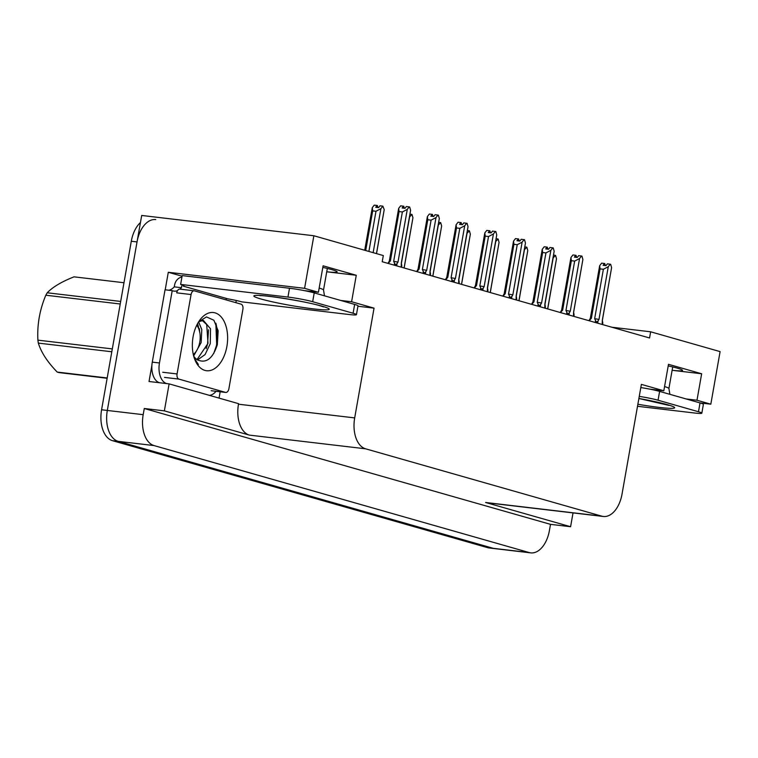 <?xml version="1.0" encoding="UTF-8"?>
<svg xmlns="http://www.w3.org/2000/svg" width="758" height="758" viewBox="0 0 758 758"><rect width="100%" height="100%" fill="white"/><g stroke="black" fill="none" stroke-linecap="round" stroke-linejoin="round"><path stroke-width="1.14" d="M322.813 267.403A28.757 2.217 10 0 1 337.149 271.904A28.757 2.217 10 0 1 326.736 271.79L356.269 275.277L351.598 301.741L374.045 308.146L354.687 417.904A26.956 16.032 96.7 0 0 365.574 448.802L601.805 516.17A26.956 16.032 96.7 0 0 603.321 516.473A26.956 16.032 96.7 0 0 622.024 494.14L641.372 384.382L663.818 390.787L649.729 389.119M530.714 552.866A26.956 16.032 -83.3 0 1 529.207 552.563L154.064 445.581A26.956 16.032 -83.3 0 1 143.186 414.673L144.276 408.496L550.507 524.346L549.417 530.524A26.956 16.032 -83.3 0 1 530.714 552.866L494.851 548.64A26.956 16.032 -83.3 0 1 493.335 548.337L118.201 441.346A26.956 16.032 -83.3 0 1 107.314 410.448L141.699 215.462L313.859 235.757L304.593 288.334L168.295 272.274L182.081 276.206M236.259 300.5L235.871 302.679M220.161 391.782L219.053 398.111M354.687 417.904L238.476 404.204L238.571 403.673L169.119 383.87L149.032 381.501L151.903 365.223M165.206 289.802L168.295 272.274M601.805 516.17L485.594 502.478A26.956 16.032 96.7 0 0 487.11 502.781L603.321 516.473M485.594 502.478L570.594 526.715L573.029 512.91M238.476 404.204A26.956 16.032 96.7 0 0 249.363 435.111L164.363 410.864L144.276 408.496M169.119 383.87L164.363 410.864M686.18 398.964L696.99 400.243L710.824 404.185L720.1 351.608L650.648 331.796L611.877 327.229M710.824 404.185L700.022 402.915A17.974 1.383 10 0 1 703.386 404.346L701.832 413.176A17.974 1.383 10 0 1 694.499 413.006L637.516 406.288M570.594 526.715L550.507 524.346M650.648 331.796L649.559 337.973L382.221 261.737L383.311 255.56L313.859 235.757M374.045 308.146L357.928 306.241M304.593 288.334L318.426 292.285L304.337 290.627M340.787 300.471L351.598 301.741M668.205 365.906A28.757 2.217 -170 0 1 682.541 370.397A28.757 2.217 -170 0 1 672.128 370.292L701.652 373.77L668.49 364.314L663.818 390.787M701.652 373.77L696.99 400.243M356.269 275.277L323.098 265.812L318.426 292.285M140.448 222.53A26.956 16.032 -83.3 0 0 131.295 241.252L101.581 409.775A26.956 16.032 -83.3 0 0 112.459 440.673L487.602 547.655A26.956 16.032 -83.3 0 0 489.109 547.958L494.851 548.64A26.956 16.032 -83.3 0 1 493.335 548.337L118.201 441.346A26.956 16.032 -83.3 0 1 107.314 410.448L137.027 241.925A26.956 16.032 -83.3 0 1 155.731 219.593M544.974 304.337L553.179 257.805L555.567 255.408L556.495 258.753L547.646 308.913M547.712 308.932L556.495 258.753M555.14 255.285L553.567 255.095M604.278 265.442L604.505 263.5L603.103 265.3L605.974 265.641L607.376 263.841L610.664 264.296L611.592 267.65L602.297 320.388L602.231 324.471M589.203 320.757L591.373 318.265L600.071 268.891L599.673 265.688L601.634 263.168L604.505 263.5M605.471 265.584L604.609 263.566M604.818 263.594L604.486 265.461M588.957 320.691L590.321 318.332L591.373 318.265M599.673 265.688L590.321 318.332M597.664 323.173L598.081 320.814C597.096 322.169 596.252 322.103 595.57 320.606L595.238 322.482M598.081 320.814L598.981 319.44L594.66 318.654L595.57 320.606M598.981 319.44L608.276 266.702L603.368 269.279L594.66 318.654M600.071 268.891L603.368 269.279M608.276 266.702L610.237 264.182M602.203 322.501C602.781 323.95 602.923 323.818 602.648 322.112L602.297 320.388M602.354 320.463L611.592 267.65M516.255 296.151L524.46 249.619L526.848 247.212L527.776 250.557L518.936 300.718M519.003 300.736L527.776 250.557M526.422 247.089L524.849 246.909M487.546 287.964L495.751 241.423L498.139 239.026L499.067 242.371L490.218 292.531M490.284 292.55L499.067 242.371M497.712 238.903L496.139 238.723M458.827 279.768L467.032 233.237L469.42 230.839L470.348 234.184L461.508 284.345M461.575 284.364L470.348 234.184M469.003 230.716L467.421 230.527M575.559 257.246L575.786 255.313L574.393 257.114L577.255 257.455L578.657 255.654L581.955 256.109L582.883 259.454L573.579 312.192L573.512 316.285M560.494 312.571L562.654 310.079L571.361 260.705L570.954 257.502L572.925 254.972L575.786 255.313M576.762 257.388L575.89 255.38M576.108 255.408L575.777 257.275M560.247 312.504L561.612 310.145L562.654 310.079M570.954 257.502L561.612 310.145M568.955 314.987L569.372 312.628C568.377 313.983 567.543 313.916 566.851 312.419L566.52 314.295M569.372 312.628L570.262 311.254L565.951 310.467L566.851 312.419M570.262 311.254L579.567 258.516L574.659 261.093L565.951 310.467M571.361 260.705L574.659 261.093M579.567 258.516L581.528 255.986M582.883 259.454L573.635 312.268L573.929 313.926C574.213 315.631 574.062 315.754 573.484 314.314M546.85 249.06L547.077 247.127L545.675 248.927L548.546 249.259L549.948 247.468L553.236 247.923L554.164 251.268L544.869 304.005L544.803 308.099M531.775 304.384L533.945 301.883L542.652 252.518L542.245 249.306L544.206 246.786L547.077 247.127M548.043 249.202L547.181 247.193M547.39 247.212L547.058 249.088M531.529 304.318L532.893 301.949L533.945 301.883M532.893 301.959L542.245 249.306M540.236 306.8L540.653 304.441C539.668 305.796 538.824 305.72 538.142 304.233L537.81 306.109M540.653 304.441L541.553 303.058L537.242 302.271L538.142 304.233M541.553 303.058L550.848 250.32L545.94 252.907L537.242 302.271M542.652 252.518L545.94 252.907M550.848 250.32L552.819 247.8M554.164 251.268L544.869 304.005M544.926 304.072L545.22 305.739C545.504 307.445 545.353 307.568 544.775 306.118M518.14 240.873L518.368 238.941L516.965 240.731L519.836 241.072L521.229 239.272L524.527 239.736L525.455 243.081L516.16 295.819L516.084 299.912M503.066 296.198L505.226 293.697L513.933 244.322L513.526 241.12L515.497 238.599L518.368 238.941M519.334 241.016L518.463 238.997M518.68 239.026L518.349 240.902M502.819 296.122L504.184 293.763L505.226 293.697M504.174 293.772L513.526 241.12M511.527 298.614L511.944 296.245C510.949 297.6 510.115 297.534 509.423 296.046L509.092 297.913M511.944 296.245L512.844 294.871L508.523 294.085L509.423 296.046M512.844 294.871L522.139 242.134L517.231 244.711L508.523 294.085M513.933 244.322L517.231 244.711M522.139 242.134L524.1 239.613M516.065 297.932C516.643 299.382 516.785 299.249 516.501 297.553L516.16 295.819M516.217 295.895L525.455 243.081M489.422 232.687L489.649 230.745L488.247 232.545L491.118 232.886L492.52 231.086L495.817 231.55L496.746 234.895L487.441 287.633L487.375 291.726M474.347 288.012L476.517 285.51L485.224 236.136L484.817 232.933L486.778 230.413L489.649 230.745M490.615 232.829L489.753 230.811M489.962 230.839L489.64 232.706M474.11 287.936L475.465 285.576L476.517 285.51M475.465 285.586L484.817 232.933M482.818 290.418L483.234 288.059C482.24 289.414 481.396 289.348 480.714 287.851L480.382 289.727M483.234 288.059L484.125 286.685L479.814 285.899L480.714 287.851M484.125 286.685L493.43 233.947L488.522 236.524L479.814 285.899M485.224 236.136L488.522 236.524M493.43 233.947L495.391 231.427M487.347 289.745C487.925 291.195 488.076 291.063 487.792 289.357L487.441 287.633M487.498 287.708L496.746 234.895M180.631 284.421L182.195 275.599L289.509 288.248A17.974 1.383 10 0 1 314.219 292.891L354.649 304.422A17.974 1.383 10 0 1 357.994 305.853L356.44 314.674A17.974 1.383 10 0 1 349.106 314.513L241.793 301.864A17.974 1.383 10 0 0 227.76 298.823L183.19 286.107A17.974 1.383 10 0 0 183.986 285.851A17.974 1.383 10 0 0 180.631 284.421L287.955 297.07A17.974 1.383 10 0 1 312.666 301.712L353.095 313.244A17.974 1.383 10 0 1 356.44 314.674M216.115 347.183A35.939 21.376 96.7 0 0 215.945 323.448A35.939 21.376 96.7 0 1 216.371 345.847M216.021 391.299A17.974 10.688 -83.3 0 1 209.35 395.344M172.218 290.636L159.455 362.978A17.974 10.688 -83.3 0 0 166.713 383.586L159.559 382.743A17.974 10.688 96.7 0 1 152.282 362.135L165.045 289.783L172.218 290.636A17.974 10.688 -83.3 0 0 174.065 291.138A17.974 10.688 -83.3 0 0 177.533 290.617M181.92 277.115A8.982 7.192 105.9 0 0 174.577 285.093L174.264 286.856A17.974 10.688 -83.3 0 1 168.816 290.229M174.264 286.856L181.446 287.699A17.974 10.688 -83.3 0 1 179.959 289.139M181.749 285.937L181.446 287.699M183.322 285.33L183.19 286.107M226.111 299.893L226.329 298.652M640.813 387.556A17.974 1.383 10 0 1 659.612 391.393L700.032 402.915L698.478 411.746A17.974 1.383 10 0 1 701.832 413.176M639.259 396.387A17.974 1.383 10 0 1 658.058 400.215L698.478 411.746M193.082 336.808A29.297 17.425 -83.3 0 1 199.487 320.549A29.297 17.425 -83.3 0 1 220.133 315.849A29.297 17.425 -83.3 0 1 226.888 346.444A29.297 17.425 -83.3 0 1 212.193 369.885A29.297 17.425 -83.3 0 1 194.872 359.69A29.297 17.425 -83.3 0 1 193.082 336.808M193.66 355.995A20.314 12.081 96.7 0 0 197.014 359.652C205.958 363.878 212.733 358.885 217.347 344.653L218.143 330.715L213.889 320.246L206.498 316.92L198.691 321.78M194.474 358.648L198.397 364.503L195.592 360.609M197.468 359.974L205.077 354.573L210.279 343.62L210.516 328.783L203.362 320.397L198.738 321.724M196.502 359.273L197.582 358.78L208.005 343.355L206.707 324.595L202.197 320.378M199.894 333.037L197.62 323.552M193.65 355.947L201.164 342.55L201.789 329.531L198.596 321.904M228.897 388.721A4.491 2.672 -83.3 0 1 225.78 392.445A4.491 2.672 -83.3 0 1 225.533 392.398L178.888 379.095A4.491 2.672 -83.3 0 1 177.069 373.94L191.073 294.54A4.491 2.672 -83.3 0 1 194.19 290.816A4.491 2.672 -83.3 0 1 194.436 290.864L241.091 304.166A4.491 2.672 -83.3 0 1 242.901 309.311L228.897 388.721M191.073 294.54L176.728 292.844A4.491 2.672 -83.3 0 1 179.845 289.12A4.491 2.672 -83.3 0 1 180.091 289.168M199.6 331.54L199.411 328.688M206.176 348.689L207.578 343.905L208.516 329.768M213.68 353.598L216.684 344.975L215.841 323.183M107.134 378.27L59.067 372.604A48.521 28.861 -83.3 0 1 58.139 372.368A48.521 28.861 -83.3 0 1 57.229 372.083L107.181 377.967M123.98 282.734L74.019 276.841C61.654 281.73 52.709 287.036 47.214 292.787L120.674 301.438M196.758 325.22A17.121 10.186 -83.3 0 1 198.729 328.707A17.121 10.186 -83.3 0 1 196.038 351.579A17.121 10.186 -83.3 0 1 193.299 354.517M120.228 303.996L45.821 295.222A48.521 28.861 -83.3 0 1 47.214 292.787M111.805 351.769L38.336 343.109A48.521 28.861 -83.3 0 1 37.9 340.143L112.307 348.907M38.336 343.109C41.14 352.318 47.432 361.973 57.229 372.083M45.821 295.222C39.71 309.747 37.076 324.718 37.9 340.143M430.118 271.582L438.323 225.05L440.711 222.653L441.639 225.998L432.799 276.158M432.865 276.177L441.639 225.998M440.284 222.53L438.711 222.34M401.408 263.396L409.614 216.864L412.001 214.457L412.93 217.811L404.08 267.972M404.147 267.991L412.93 217.811M411.575 214.343L409.993 214.154M365.697 250.538L372.69 210.866L372.292 207.654L374.253 205.134L377.124 205.475L375.722 207.275L378.593 207.616L379.985 205.816L382.856 206.148L384.211 209.615L376.461 253.608M373.144 252.66L380.895 208.677L382.856 206.148M372.69 210.866L375.987 211.255L368.9 251.448M376.527 253.627L384.211 209.615M378.09 207.55L377.219 205.541M364.712 250.254L372.292 207.654M380.895 208.677L375.987 211.255M376.897 207.408L377.124 205.475M377.105 207.436L377.437 205.56M460.712 224.501L460.94 222.558L459.538 224.359L462.408 224.7L463.801 222.899L467.099 223.354L468.027 226.708L458.732 279.446L458.666 283.53M445.638 279.816L447.798 277.324L456.506 227.95L456.108 224.747L458.069 222.217L460.94 222.558M461.906 224.633L461.035 222.625M461.252 222.653L460.921 224.52M445.391 279.749L446.756 277.39L447.798 277.324M446.746 277.39L456.108 224.747M454.099 282.232L454.516 279.873C453.521 281.227 452.687 281.161 451.995 279.664L451.673 281.54M454.516 279.873L455.416 278.499L451.095 277.712L451.995 279.664M455.416 278.499L464.711 225.761L459.803 228.338L451.095 277.712M456.506 227.95L459.803 228.338M464.711 225.761L466.672 223.24M458.637 281.559C459.215 283.009 459.357 282.876 459.073 281.171L458.732 279.446M458.789 279.512L468.027 226.708M431.994 216.305L432.221 214.372L430.819 216.172L433.69 216.504L435.092 214.713L438.389 215.168L439.318 218.512L430.013 271.25L429.947 275.344M416.919 271.629L419.089 269.137L427.796 219.763L427.389 216.551L429.35 214.031L432.221 214.372M433.188 216.447L432.325 214.438M432.543 214.457L432.212 216.333M418.037 269.213L419.089 269.137M416.938 271.099L418.037 269.204L427.389 216.551M425.39 274.045L425.806 271.686C424.812 273.041 423.968 272.965 423.286 271.478L422.955 273.354M425.806 271.686L426.697 270.312L422.386 269.526L423.286 271.478M426.697 270.312L436.002 217.565L431.094 220.152L422.386 269.526M427.796 219.763L431.094 220.152M436.002 217.565L437.963 215.045M429.919 273.373C430.497 274.813 430.648 274.69 430.364 272.984L430.013 271.25M430.07 271.326L439.318 218.512M403.284 208.118L403.512 206.185L402.11 207.986L404.98 208.317L406.383 206.517L409.671 206.981L410.599 210.326L401.304 263.064L401.238 267.157M388.21 263.443L390.379 260.941L399.078 211.567L398.68 208.365L400.641 205.844L403.512 206.185M404.478 208.261L403.616 206.252M403.825 206.271L403.493 208.147M387.963 263.377L389.328 261.008L390.379 260.941M398.68 208.365L389.328 261.008M396.671 265.859L397.088 263.49C396.102 264.845 395.259 264.779 394.577 263.291L394.245 265.158M397.088 263.49L397.988 262.116L393.667 261.33L394.577 263.291M397.988 262.116L407.283 209.379L402.375 211.956L393.667 261.33M399.078 211.567L402.375 211.956M407.283 209.379L409.244 206.858M410.599 210.326L401.361 263.14L401.655 264.798C401.93 266.503 401.787 266.626 401.209 265.177M143.186 414.673L101.581 409.775M154.064 445.581L112.459 440.673M529.207 552.563L487.602 547.655M365.574 448.802L249.363 435.111M131.295 241.252L137.027 241.925M319.175 288.049A29.297 2.255 10 0 1 323.514 290.049L327.323 268.446M322.112 306.213A38.279 2.947 10 0 1 313.632 308.904A38.279 2.947 10 0 1 260.998 299.003A38.279 2.947 10 0 1 269.478 296.312A38.279 2.947 10 0 1 322.112 306.213M159.455 362.978L152.282 362.135M314.219 292.891L312.666 301.712M353.095 313.244L354.649 304.422M289.509 288.248L287.955 297.07M664.567 386.552A29.297 2.255 10 0 1 668.907 388.551L672.716 366.948M638.899 398.462A38.279 2.947 10 0 1 667.504 404.706A38.279 2.947 10 0 1 670.726 408.354A38.279 2.947 10 0 1 637.876 404.26M659.612 391.393L658.058 400.215M225.533 392.398L211.179 390.702M177.069 373.94L162.724 372.254M178.888 379.095L164.533 377.399M602.771 323.42L602.572 324.576M574.062 315.224L573.863 316.389M545.353 307.037L545.144 308.193M516.634 298.851L516.435 300.007M487.925 290.665L487.716 291.821M323.571 306.895L320.302 305.844C307.132 301.599 263.13 294.834 260.013 295.686M324.49 295.819L323.514 290.049M668.954 405.388L638.89 398.509M669.883 394.321L668.907 388.551M225.78 392.445L211.435 390.758M194.19 290.816L179.845 289.12M198.729 328.707L197.468 325.523M459.206 282.469L459.007 283.634M430.497 274.282L430.288 275.438M401.778 266.096L401.579 267.252"/></g></svg>
